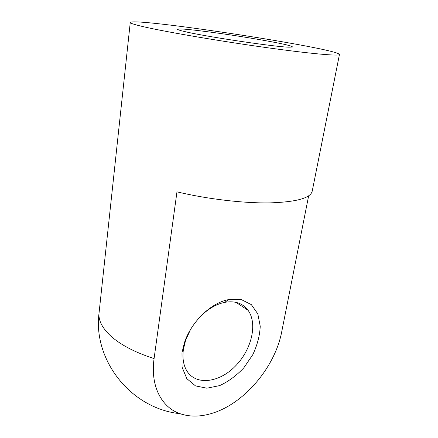 <?xml version="1.0" encoding="UTF-8"?>
<svg xmlns="http://www.w3.org/2000/svg" width="438" height="438" viewBox="0 0 438 438"><rect width="100%" height="100%" fill="white"/><g stroke="black" fill="none" stroke-linecap="round" stroke-linejoin="round"><path stroke-width="0.66" d="M130.256 22.491C130.113 23.302 135.32 24.889 145.892 27.265C168.783 32.401 220.615 41.221 265.751 47.507C310.975 53.808 339.609 56.294 339.45 54.504C338.284 48.448 133.185 17.06 130.256 22.491L99.065 312.88C98.243 320.211 102.098 327.876 110.611 335.88C120.488 344.826 134.981 352.404 154.083 358.607C150.185 385.949 161.502 407.46 180.182 413.724C189.462 416.85 199.547 416.877 210.448 413.8C243.457 404.756 275.042 367.427 281.76 331.599L308.642 195.857M154.083 358.607L176.968 191.844C207.114 199.049 243.216 203.309 269.534 202.898C296.291 202.038 310.52 198.14 312.212 191.198L339.45 54.504M187.519 32.22C211.083 37.454 276.608 47.069 289.102 47.184L292.518 47.008C292.458 46.527 290.159 45.733 285.614 44.627C274.916 42.207 255.622 38.785 235.288 35.653C214.948 32.565 195.512 30.058 184.584 29.165C179.914 28.864 177.483 28.935 177.286 29.379L180.489 30.561L187.519 32.22M181.973 352.71L182.082 367.186L186.84 378.667L195.496 385.889L206.895 388.21L219.662 385.599C228.401 381.547 236.454 375.623 243.818 367.821L252.797 354.66C257.309 345.062 259.789 335.601 260.238 326.272L257.823 313.915L251.341 304.634L241.333 299.592L228.795 299.576C211.193 302.647 191.242 321.711 184.425 342.719L181.973 352.71M190.426 329.71L185.597 340.381L183.434 349.19C182.219 357.824 183.352 365.046 186.823 370.855C195.945 385.856 219.186 382.752 235.283 366.201C251.554 349.88 257.834 323.802 248.083 310.318C242.789 303.255 235.009 300.599 224.738 302.346C215.748 304.24 207.273 309.348 199.301 317.665M99.065 312.88C92.746 359.499 130.332 408.555 180.182 413.724M248.083 310.318L235.978 302.346M185.597 340.381L184.425 342.719M224.738 302.346L228.795 299.576"/></g></svg>
